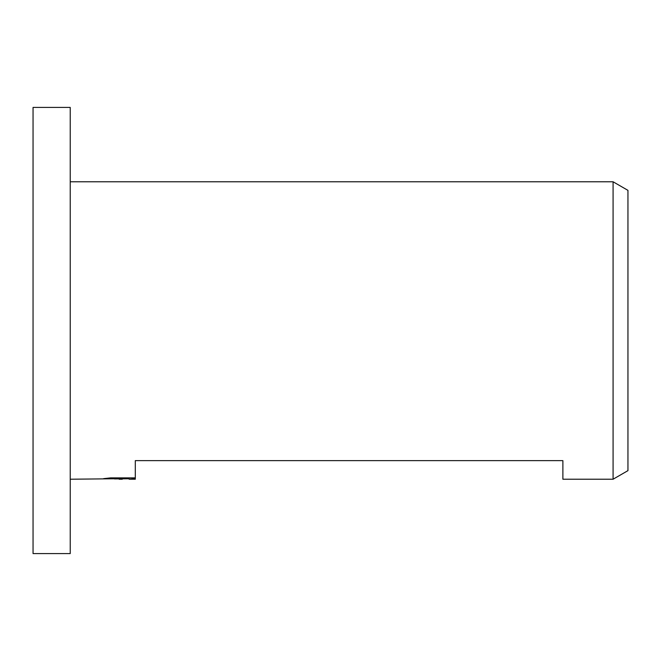 <?xml version="1.0" encoding="UTF-8"?>
<svg xmlns="http://www.w3.org/2000/svg" width="661" height="661" viewBox="0 0 661 661"><rect width="100%" height="100%" fill="white"/><g stroke="black" fill="none" stroke-linecap="round" stroke-linejoin="round"><path stroke-width="0.99" d="M70.231 553.587L33.05 553.587L33.05 107.413L70.231 107.413L70.231 553.587M627.95 470.64L613.077 479.225L613.077 181.775L627.95 190.36L627.95 470.64M129.118 478.754L114.502 478.928M122.285 479.225L119.12 479.225M613.077 479.225L562.883 479.225L562.883 460.634L135.298 460.634L135.298 478.738L129.118 479.208L135.298 479.225L135.298 478.738M70.231 181.775L613.077 181.775M124.962 477.886L124.962 478.655L70.231 479.225M124.962 478.655L103.562 478.655L110.536 477.886L135.298 477.886M129.118 479.208L129.118 477.886"/></g></svg>
